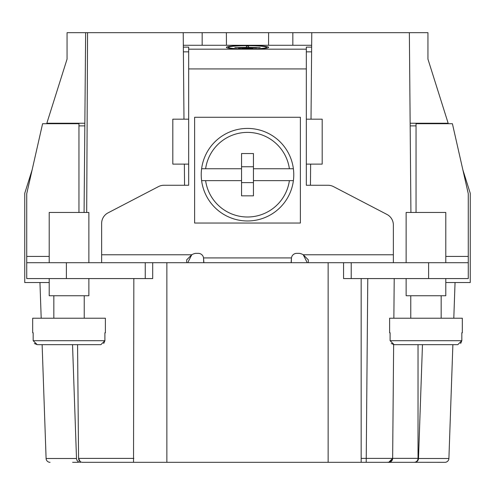 <?xml version="1.0" encoding="UTF-8"?>
<svg xmlns="http://www.w3.org/2000/svg" width="495" height="495" viewBox="0 0 495 495"><rect width="100%" height="100%" fill="white"/><g stroke="black" fill="none" stroke-linecap="round" stroke-linejoin="round"><path stroke-width="0.74" d="M387.764 462.318L392.628 462.318L387.764 462.318M133.526 462.318L133.836 278.567M343.567 262.703L343.567 278.567L468.27 278.567L468.27 262.703L26.73 262.703L26.73 256.422L49.209 256.422M26.73 262.703L26.73 278.567L152.701 278.567L152.701 262.703M49.209 262.703L49.209 212.466L88.865 212.466L88.865 262.703M49.209 278.567L49.209 295.75L88.865 295.75L88.865 278.567M69.034 318.223L105.392 318.223L105.392 332.764L104.897 332.764L104.897 340.696L100.875 344.662L37.199 344.662L33.171 340.696L33.171 332.764L32.682 332.764L32.682 318.223L69.034 318.223M103.715 343.505L104.897 340.696L33.171 340.696M100.875 344.662L74.986 344.662M34.353 343.505L37.199 344.662L63.088 344.662M406.135 262.703L406.135 212.466L445.791 212.466L445.791 262.703M406.135 278.567L406.135 295.75L445.791 295.75L445.791 278.567M425.966 318.223L462.318 318.223L462.318 332.764L461.829 332.764L461.829 340.696L457.801 344.662L394.125 344.662L390.103 340.696L390.103 332.764L389.608 332.764L389.608 318.223L425.966 318.223M460.647 343.505L461.829 340.696L390.103 340.696M457.801 344.662L431.912 344.662M391.285 343.505L394.125 344.662L420.014 344.662M186.683 262.703L186.683 259.856L191.757 254.77L187.741 262.703M361.164 458.389L392.646 458.382L393.636 344.631M393.865 318.223L394.212 278.567M308.317 262.703L308.317 259.856L303.243 254.77L307.253 262.703M393.364 262.703L393.364 224.996A11.899 11.899 0 0 0 386.96 214.44L333.5 186.615A11.899 11.899 0 0 0 328.006 185.266L306.325 185.266L306.325 47.124L311.652 47.124M393.364 254.77L303.243 254.77A10.574 10.574 0 0 0 299.345 253.353L296.703 253.353A5.29 5.29 0 0 0 291.462 257.92L291.134 262.325M291.277 262.703L291.462 257.92L203.538 257.92L203.723 262.703M203.866 262.325L203.538 257.92A5.29 5.29 0 0 0 198.297 253.353L195.655 253.353A10.574 10.574 0 0 0 191.757 254.77L101.636 254.77L101.636 262.703M183.348 47.124L188.675 47.124L188.675 185.266L163.95 185.266A11.899 11.899 0 0 0 158.456 186.615L108.04 212.862A11.899 11.899 0 0 0 101.636 223.412L101.636 254.77M188.675 119.171L172.811 119.171L172.811 164.117L188.675 164.117M78.953 212.466L78.953 123.707L42.595 123.707L26.73 193.7L26.73 256.422M418.034 344.662L418.034 458.351A3.966 3.966 0 0 1 414.068 462.318L388.68 462.318L392.646 458.364C389.355 464.502 388.532 461.693 387.356 462.318L82.529 462.318M388.587 462.318L373.812 462.318L388.587 462.318M452.875 344.662L448.903 458.494A3.966 3.966 0 0 1 444.937 462.318L415.082 462.281M392.646 458.351L418.034 458.351A3.966 3.966 0 0 1 414.068 462.318L414.532 462.318A3.966 3.966 0 0 0 418.498 458.494L422.47 344.662M367.779 278.567L366.207 462.318L388.68 462.318A3.966 3.966 -70.9 0 0 392.646 458.382M138.823 462.318L139.367 462.318M72.629 462.318L78.29 462.318M361.164 278.567L361.164 462.318L367.773 462.318M410.763 462.318L416.71 462.318M311.021 119.171L311.776 32.682L427.946 32.682L427.946 59.122L448.167 123.243L410.151 123.243M311.776 32.682L346.58 32.682L292.836 32.682L346.58 32.682L292.836 32.682L297.402 32.682L292.836 32.682L297.402 32.682L292.836 32.682L292.836 45.28M221.624 32.682L294.865 32.682M221.37 32.682L183.224 32.682L183.979 119.171M84.849 123.243L46.833 123.243L67.054 59.122L67.054 32.682L183.224 32.682M214.91 32.682L221.333 32.682M221.389 32.682L197.616 32.682M200.271 32.682L148.42 32.682M212.906 32.682L219.341 32.682M217.169 32.682L200.06 32.682M199.943 32.682L217.781 32.682M226.45 45.28L226.382 32.682L197.598 32.682M410.924 212.466L409.359 32.682M84.076 212.466L85.641 32.682M462.862 169.859L470.25 193.285L470.25 282.534L445.791 282.534M46.691 123.707L46.833 123.243M32.138 169.859L24.75 193.285L24.75 282.534L49.209 282.534M448.309 123.707L448.167 123.243M410.169 125.879L416.048 125.879M78.953 125.879L84.831 125.879M73.427 370.489L74.454 399.849M79.59 462.219L80.468 462.318A3.966 3.966 0 0 1 76.502 458.494L46.097 458.494A3.966 3.966 0 0 0 50.063 462.318A3.966 3.966 0 0 1 46.097 458.494L42.124 344.662M41.196 318.223L39.953 282.534M77.888 461.365L77.424 460.901M77.208 460.616L76.719 459.651M76.502 458.494L72.53 344.662M77.567 344.662L78.563 458.389A3.966 3.966 0 0 0 80.549 461.792M133.836 458.389L78.563 458.389L80.209 461.569M82.523 462.318A3.966 3.966 132.8 0 1 78.563 458.389M87.566 32.682L86.693 212.466M184.369 164.117L184.555 185.266M310.445 185.266L310.631 164.117M183.391 51.851L188.675 51.851M306.325 51.851L311.609 51.851M311.671 45.28L183.329 45.28M244.945 49.184A21.149 1.844 180 0 1 226.351 47.353A21.149 1.844 180 0 1 247.5 45.509A21.149 1.844 180 0 1 268.649 47.353A21.149 1.844 180 0 1 250.055 49.184L188.675 49.184M267.257 48.009A21.149 1.844 0 0 0 266.539 47.867M228.461 47.867A21.149 1.844 0 0 0 227.743 48.009M228.461 48.157L228.461 47.353A19.039 1.658 180 0 1 247.5 45.695A19.039 1.658 180 0 1 266.539 47.353A19.039 1.658 180 0 1 247.5 49.011A19.039 1.658 180 0 1 228.461 47.353M266.539 48.157L266.539 47.353M248.558 46.109L248.558 47.396L260.191 47.582L234.809 47.582L246.442 47.396L246.442 46.109L248.558 46.109M238.51 48.046L256.49 47.86L238.51 47.86M242.21 48.504L252.79 48.318L242.21 48.318M246.442 47.427L248.558 47.427M306.325 164.117L322.189 164.117L322.189 119.171L306.325 119.171M194.622 223.041L300.378 223.041L300.378 117.284L194.622 117.284L194.622 223.041M201.613 168.746A46.27 46.27 0 0 1 247.5 128.422A46.27 46.27 0 0 0 201.613 168.746L205.617 168.746L201.613 168.746A46.27 46.27 0 0 0 201.613 180.644L241.554 180.644L241.554 195.847L253.446 195.847L253.446 180.644L293.387 180.644A46.27 46.27 0 0 0 293.387 168.746L289.383 168.746L293.387 168.746A46.27 46.27 0 0 0 247.5 128.422A46.27 46.27 0 0 1 293.387 168.746M293.387 180.644A46.27 46.27 0 0 1 201.613 180.644L205.617 180.644A42.304 42.304 0 0 0 289.383 180.644L293.387 180.644A46.27 46.27 0 0 1 201.613 180.644M241.554 168.746L205.617 168.746A42.304 42.304 0 0 1 289.383 168.746L253.446 168.746L253.446 153.543L241.554 153.543L241.554 180.644M253.446 168.746L253.446 180.644L289.383 180.644M241.554 182.624L253.446 182.624M241.554 166.759L253.446 166.759M415.175 462.268L415.843 462.095M416.524 461.786L416.976 461.476M417.186 461.303L417.799 460.604M418.281 459.663L418.498 458.494L448.903 458.494A3.966 3.966 0 0 1 444.937 462.318M455.047 282.534L453.804 318.223M468.27 262.703L468.27 193.7L452.405 123.707L416.048 123.707L416.048 212.466M291.425 258.588L291.425 258.254M203.575 258.588L203.575 258.254M306.325 68.935L188.675 68.935M66.392 262.703L66.392 278.567M145.252 278.567L145.252 262.703M166.858 462.318L166.858 262.703M202.164 45.28L202.164 32.682M268.618 32.682L268.55 45.28M250.055 49.184L306.325 49.184M328.142 462.318L328.142 262.703M351.215 262.703L351.215 278.567M428.608 278.567L428.608 262.703M445.791 256.422L468.27 256.422M53.831 318.223L53.831 295.75M84.237 318.223L84.237 295.75M410.763 318.223L410.763 295.75M441.169 318.223L441.169 295.75"/></g></svg>
